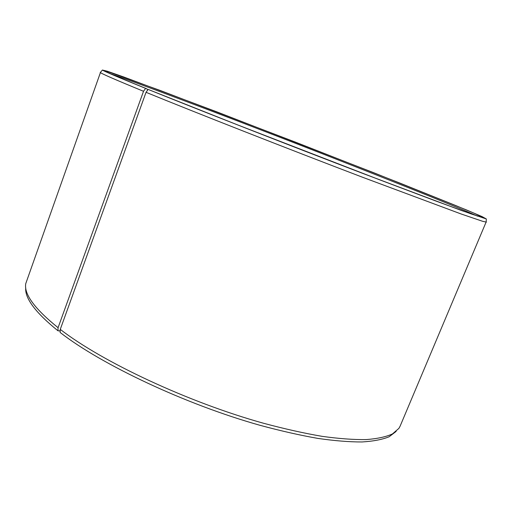 <?xml version="1.0" encoding="UTF-8"?>
<svg xmlns="http://www.w3.org/2000/svg" width="512" height="512" viewBox="0 0 512 512"><rect width="100%" height="100%" fill="white"/><g stroke="black" fill="none" stroke-linecap="round" stroke-linejoin="round"><path stroke-width="0.77" d="M60.218 330.426L59.52 330.931L57.971 330.79C35.475 312.589 24.723 298.234 25.722 287.725M396.154 431.405L389.165 436.742C382.438 439.52 373.408 441.254 362.08 441.958C349.44 442.003 334.707 440.819 317.875 438.406C299.981 435.264 280.666 430.886 259.93 425.28C185.549 404.403 101.478 364.678 60.134 332.467L60.262 329.376L146.042 92.314L148.128 89.408L237.606 124.896L379.93 179.923L435.872 201.024L471.238 213.952L484.64 218.298L473.875 213.101L455.405 205.408L400.41 183.296L295.296 142.08L159.731 90.285L105.235 70.72C98.81 68.915 112.762 74.989 147.078 88.934L147.514 90.266M57.971 330.79L58.08 327.693C34.662 308.813 23.885 294.125 25.747 283.642L100.538 72.269M486.195 221.856L400.128 426.125L398.899 428.378L392.442 433.946C386.022 436.87 377.248 438.752 366.099 439.59C353.606 439.757 338.931 438.675 322.074 436.339C304.102 433.254 284.634 428.902 263.654 423.29C188.326 402.362 102.285 361.958 60.262 329.376M58.08 327.693L143.52 91.283L145.613 88.39C117.978 77.171 103.578 71.059 102.406 70.042L107.117 71.168L123.43 76.87L216.448 111.718L373.997 172.832L466.182 209.818L482.08 216.608L486.317 218.95L461.594 210.554L364.122 173.926C288.877 145.165 196.819 109.107 148.128 89.408M143.52 91.283C115.808 79.904 101.414 73.645 100.333 72.512L100.211 72.326M486.394 222.112L482.598 221.293L461.306 214.042L363.226 177.504C287.488 148.672 194.88 112.301 146.042 92.314M145.613 88.39L147.078 88.934M110.688 73.843C136.557 82.438 217.581 113.075 294.912 143.072C372.243 173.069 452.742 205.075 477.632 216.173M102.406 70.042L100.333 72.512M486.317 218.95L486.182 222.17M482.944 217.882L483.77 217.542M105.613 71.526L105.235 70.72"/></g></svg>
